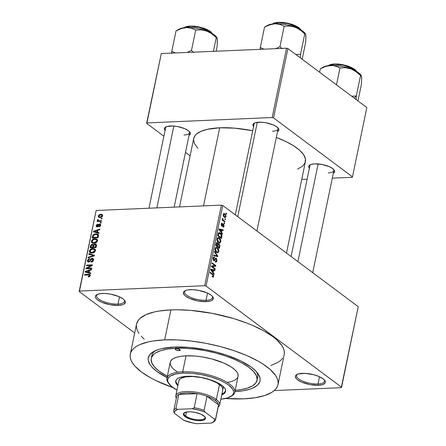 <?xml version="1.0" encoding="UTF-8"?>
<svg xmlns="http://www.w3.org/2000/svg" width="446" height="446" viewBox="0 0 446 446"><rect width="100%" height="100%" fill="white"/><g stroke="black" fill="none" stroke-linecap="round" stroke-linejoin="round"><path stroke-width="0.67" d="M118.017 304.072A14.266 4.895 -168.3 0 0 124.233 299.924A14.266 4.895 11.7 0 1 124.518 301.385A14.266 4.895 11.7 0 1 118.017 304.072L119.511 296.863L118.017 304.072A14.266 4.895 11.7 0 1 103.355 301.468A14.266 4.895 11.7 0 1 96.581 295.603A14.266 4.895 11.7 0 1 97.423 294.371A14.266 4.895 -168.3 0 0 101.721 300.76A14.266 4.895 -168.3 0 0 118.017 304.072L118.357 305.41L118.017 304.072M102.357 293.457A15.281 5.246 11.7 0 1 124.674 300.437A15.281 5.246 11.7 0 1 118.357 305.41L122.605 304.746L124.06 304.1L125.354 302.299L124.362 300.063L123.046 298.887L119.021 296.64L110.753 294.159L104.983 293.462L100.032 293.674L96.654 294.767L95.723 295.592L95.36 296.562L95.567 297.649L96.347 298.798L97.663 299.974L101.694 302.221L109.956 304.702L118.357 305.41A15.281 5.246 11.7 0 1 100.389 301.613A15.281 5.246 11.7 0 1 96.815 294.667A15.281 5.246 11.7 0 1 102.357 293.457M206.013 300.303A14.266 4.895 -168.3 0 0 212.229 296.155A14.266 4.895 11.7 0 1 212.513 297.616A14.266 4.895 11.7 0 1 206.013 300.303L207.507 293.094L206.013 300.303A14.266 4.895 11.7 0 1 191.351 297.699A14.266 4.895 11.7 0 1 184.577 291.835A14.266 4.895 11.7 0 1 185.419 290.602A14.266 4.895 -168.3 0 0 189.717 296.991A14.266 4.895 -168.3 0 0 206.013 300.303L206.353 301.641L206.013 300.303M190.347 289.688A15.281 5.246 11.7 0 1 212.67 296.668A15.281 5.246 11.7 0 1 206.353 301.641L210.596 300.978L212.051 300.331L213.35 298.53L212.357 296.295L211.042 295.118L207.016 292.871L198.749 290.391L192.979 289.694L188.028 289.906L186.099 290.352L183.719 291.823L183.351 292.793L184.343 295.029L185.659 296.205L189.684 298.452L197.952 300.933L206.353 301.641A15.281 5.246 11.7 0 1 188.379 297.844A15.281 5.246 11.7 0 1 184.811 290.898A15.281 5.246 11.7 0 1 190.347 289.688M318.015 383.967A14.266 4.895 -168.3 0 0 324.236 379.814A14.266 4.895 11.7 0 1 324.515 381.28A14.266 4.895 11.7 0 1 318.015 383.967L319.509 376.753L318.015 383.967A14.266 4.895 11.7 0 1 303.352 381.358A14.266 4.895 11.7 0 1 296.584 375.493A14.266 4.895 11.7 0 1 297.426 374.266A14.266 4.895 -168.3 0 0 301.725 380.655A14.266 4.895 -168.3 0 0 318.015 383.967L318.355 385.299L318.015 383.967M302.355 373.347A15.281 5.246 11.7 0 1 324.677 380.332A15.281 5.246 11.7 0 1 318.355 385.299L322.603 384.636L324.989 383.164L325.351 382.194L325.145 381.107L323.049 378.782L319.018 376.535L313.672 374.712L304.986 373.358L298.106 374.01L295.726 375.482L295.358 376.457L296.35 378.693L297.666 379.869L301.691 382.116L309.959 384.597L318.355 385.299A15.281 5.246 11.7 0 1 300.387 381.508A15.281 5.246 11.7 0 1 296.819 374.562A15.281 5.246 11.7 0 1 302.355 373.347M328.295 172.886A12.226 4.198 -168.3 0 0 333.658 169.396A12.226 4.198 11.7 0 1 333.864 170.584A12.226 4.198 11.7 0 1 328.295 172.886M309.373 168.276A13.246 4.549 11.7 0 1 309.964 164.914A13.246 4.549 11.7 0 1 314.764 163.86A13.246 4.549 11.7 0 1 334.11 169.915A13.246 4.549 11.7 0 1 333.318 173.232L334.377 172.373L334.695 171.526L334.517 170.589L332.699 168.571L329.209 166.626L322.045 164.474L314.764 163.86L311.085 164.44L309.017 165.711L308.699 166.559L309.557 168.493M184.003 135.004A12.226 4.198 -168.3 0 0 189.366 131.514A12.226 4.198 11.7 0 1 189.572 132.702A12.226 4.198 11.7 0 1 184.003 135.004M165.081 130.394A13.246 4.549 11.7 0 1 165.672 127.032A13.246 4.549 11.7 0 1 170.472 125.984A13.246 4.549 11.7 0 1 189.818 132.033A13.246 4.549 11.7 0 1 189.026 135.355L190.085 134.491L190.403 133.649L190.225 132.707L188.407 130.689L184.917 128.743L177.753 126.592L172.753 125.989L166.793 126.558L165.533 127.116L164.407 128.677L165.265 130.611M272.506 131.213A12.226 4.198 -168.3 0 0 277.869 127.729A12.226 4.198 11.7 0 1 278.075 128.911A12.226 4.198 11.7 0 1 272.506 131.213M253.584 126.603A13.246 4.549 11.7 0 1 254.175 123.241A13.246 4.549 11.7 0 1 258.975 122.193A13.246 4.549 11.7 0 1 278.321 128.242A13.246 4.549 11.7 0 1 277.529 131.564L278.588 130.7L278.906 129.858L278.722 128.916L276.91 126.898L273.42 124.952L266.256 122.801L261.256 122.198L255.296 122.767L254.03 123.325L252.91 124.886L253.768 126.82M257.152 378.871A53.999 18.542 -168.3 0 0 256.316 371.585A53.999 18.542 11.7 0 1 257.604 377.5L257.024 380.293M167.072 377.578A57.055 19.591 11.7 0 1 153.597 351.582A57.055 19.591 11.7 0 1 174.28 347.055A57.055 19.591 11.7 0 1 257.598 373.118A57.055 19.591 11.7 0 1 234.908 391.627L242.685 390.847L249.871 389.196L252.821 388.081L257.292 385.322L259.723 381.949L260.135 380.07L260.012 378.091L258.156 373.899L256.444 371.724L251.527 367.331L240.818 360.942L226.947 355.278L216.527 352.15L205.634 349.686L189.316 347.423L174.28 347.055L161.809 348.605L158.419 349.53L152.989 351.939L149.522 355.022L148.156 358.656L148.278 360.636L150.135 364.828L151.846 367.002L156.763 371.39L167.473 377.779M284.342 353.527L284.18 350.913L283.305 348.181L281.727 345.371L276.537 339.601L272.969 336.697L264.065 330.999L253.099 325.619L246.967 323.116L233.715 318.6L212.324 313.376L190.76 310.388L177.213 309.775L170.885 309.898A75.396 25.885 -168.3 0 0 136.526 324.091L130.321 354.074A75.396 25.885 11.7 0 1 164.68 339.88L170.885 309.898L159.428 310.985L154.411 311.944L146.032 314.642L140.128 318.288L138.176 320.429L136.521 324.119M243.616 398.841A75.396 25.885 11.7 0 1 225.481 398.49L243.616 398.841L255.073 397.754L264.573 395.574L271.748 392.385L274.379 390.451L276.33 388.31L277.585 385.991L278.131 383.51L277.969 380.895L277.094 378.169L275.517 375.354L270.326 369.583L262.588 363.802L257.855 360.981L246.889 355.601L234.278 350.757L220.508 346.62L206.113 343.359L191.641 341.101L177.653 339.924L164.68 339.88A75.396 25.885 11.7 0 1 242.178 353.656A75.396 25.885 11.7 0 1 277.975 384.653A75.396 25.885 11.7 0 1 243.616 398.841M277.975 384.653L284.186 354.665A75.396 25.885 -168.3 0 0 248.389 323.668A75.396 25.885 -168.3 0 0 170.885 309.898L164.68 339.88L153.223 340.973L148.2 341.931L139.821 344.624L136.543 346.341L133.917 348.276L131.966 350.411L130.706 352.736L130.16 355.211L130.321 357.831L131.196 360.558L132.774 363.373L135.038 366.244L141.533 372.042L150.436 377.745L155.687 380.488L172.998 387.624A75.396 25.885 11.7 0 1 130.321 354.074M193.681 138.555L194.93 135.762L196.407 134.146L200.878 131.38L207.217 129.34L219.683 127.79A57.055 19.591 -168.3 0 1 252.72 130.756L234.724 128.164L219.683 127.79L203.51 205.885L219.683 127.79A57.055 19.591 -168.3 0 0 193.687 138.533L179.521 206.911M134.686 332.978L79.159 291.5L96.163 210.484L79.472 291.065L204.697 285.702L221.383 205.121L96.163 210.484L221.383 205.121L222.766 205.483L358.238 306.675L341.552 387.256L206.074 286.064L222.766 205.483L358.238 306.675L341.24 387.691L274.251 390.557L341.24 387.691L341.552 387.256L206.074 286.064L222.766 205.483L221.383 205.121L204.697 285.702L206.074 286.064L204.697 285.702L79.472 291.065L79.159 291.5L96.163 210.484L79.159 291.5L134.686 332.978M226.05 216.645L225.615 214.559L224.483 213.634L223.747 213.673L223.184 214.978L223.714 216.678L225.163 217.62L226.05 216.645L225.548 216.661L226.05 216.645L224.962 213.907L224.093 213.562L223.24 214.543L224.299 217.252L225.202 217.62L226.05 216.645M224.99 221.506L223.05 219.928L222.638 218.272L222.353 218.886L222.705 219.8L222.275 219.477L222.153 220.073L224.868 222.102L224.99 221.506L224.115 221.539L224.99 221.506L223.05 219.928L222.638 218.272L222.37 218.73L222.705 219.8L222.275 219.477L222.153 220.073L224.868 222.102L224.99 221.506M223.491 224.121L222.732 224.154L223.491 224.121L222.08 225.403L221.311 225.447L221.813 225.431L221.645 224.41L221.205 224.433L222.236 223.976L222.314 223.34L221.601 223.374L222.314 223.34L221.249 224.143L221.746 226.066L222.883 225.213L222.18 225.241L222.883 225.213L223.156 224.739L222.409 224.767L223.435 224.767L223.691 225.888L222.972 226.39L222.894 227.02L224.07 226.217L223.808 224.455L222.933 223.981L221.879 225.464L221.645 224.41L222.314 223.34L221.668 223.312L221.316 223.881L221.261 225.28L221.913 226.161L222.409 226.05L223.156 224.739L223.597 224.951L223.669 225.977L222.972 226.39L222.983 227.059L223.725 226.981L224.07 226.217L223.569 226.239L224.07 226.217L223.491 224.121L223.056 223.953M221.824 236.793L221.824 235.142L221.026 233.698L219.571 232.678L218.546 232.89L217.726 235.75L221.461 238.543L221.824 236.793L221.316 236.815L221.824 236.793C221.969 234.986 221.495 233.765 220.402 233.13L219.153 232.622L218.339 233.191L217.726 235.75L221.461 238.543L221.824 236.793M217.358 242.758L216.444 242.797L217.358 242.758L216.081 243.694L215.697 245.545L219.432 248.338L219.911 245.495L219.092 243.856L218.529 243.633L218.01 243.984L217.47 242.847L216.578 242.68L215.697 245.545L219.432 248.338L219.817 246.487L219.304 246.51L219.817 246.487L219.092 243.856L218.523 243.633L218.01 243.984L216.884 242.585M217.832 256.06L214.487 251.399L214.359 252.023L217.33 256.06L213.74 255L213.612 255.619L217.715 256.64L217.832 256.06L215.736 256.149L217.832 256.06L214.487 251.399L214.359 252.023L217.33 256.06L213.74 255L213.612 255.619L217.715 256.64L217.832 256.06M215.201 268.782L212.212 266.546L215.719 266.268L215.853 265.626L212.118 262.839L211.995 263.435L214.989 265.671L211.471 265.95L211.343 266.585L215.072 269.378L215.201 268.782L214.325 268.815L215.201 268.782L212.212 266.546L215.719 266.268L215.853 265.626L212.118 262.839L211.995 263.435L214.989 265.671L211.471 265.95L211.343 266.585L215.072 269.378L215.201 268.782M213.249 276.029L212.324 276.174L212.251 276.804L213.378 277.033L213.628 275.238L210.178 272.211L210.055 272.807L213.194 275.355L213.138 276.303L212.324 276.174L212.251 276.804L213.221 277.122L213.679 276.386L212.714 274.1L210.178 272.211L210.055 272.807L213.099 275.182L213.249 276.029L212.29 276.459M214.164 273.777L213.155 272.428L213.584 270.365L214.805 270.683L214.933 270.059L210.807 269.172L210.674 269.802L214.035 274.401L214.164 273.777L213.595 273.799L214.164 273.777L213.155 272.428L213.584 270.365L214.805 270.683L214.933 270.059L210.807 269.172L210.674 269.802L214.035 274.401L214.164 273.777M216.193 258.212L215.267 258.251L216.193 258.212L215.117 258.451L214.264 260.096L213.244 260.024L213.846 260.001L213.478 258.435L212.987 258.451L214.448 257.794L214.526 257.164L213.433 257.208L214.526 257.164L213.924 256.952L213.037 258.123L213.712 260.587L216.076 258.814L216.466 260.497L215.295 261.278L215.223 261.913L215.909 262.159L216.89 260.877L216.583 258.647L215.914 258.056L215.351 258.167L214.052 260.113L213.5 259.483L213.456 258.541L213.863 257.71L214.448 257.794L214.526 257.164L213.64 257.035L213.132 257.766L213.071 259.589L213.902 260.704L214.66 260.514L215.608 258.78L216.321 259.087L216.433 260.642L215.992 261.356L215.295 261.278L215.463 262.058L216.438 261.897L216.89 260.877L216.343 260.904L216.89 260.877L216.193 258.212L215.686 258.028M217.888 252.798L218.875 251.26L218.267 248.723L216.338 247.335L215.407 247.731L214.972 248.807L215.301 251.014L216.321 252.302L217.536 252.849L218.83 251.522L218.612 249.392L217.392 247.798L216.193 247.335L215 248.662C214.905 250.513 215.401 251.767 216.488 252.43L217.609 252.849M219.917 243.003L220.904 241.464L220.291 238.928L218.367 237.54L217.436 237.935L217.001 239.011L217.33 241.219L218.35 242.507L219.566 243.053L220.859 241.726L220.642 239.597L219.421 238.002L218.222 237.534L217.029 238.861C216.934 240.717 217.431 241.972 218.512 242.635L219.638 243.048M222.493 233.57L221.484 232.221L221.907 230.158L223.128 230.476L223.262 229.852L219.131 228.965L219.003 229.595L222.359 234.195L222.493 233.57L221.924 233.593L222.493 233.57L221.484 232.221L221.907 230.158L223.128 230.476L223.262 229.852L219.131 228.965L219.003 229.595L222.359 234.195L222.493 233.57M224.633 223.206L224.104 222.81L223.981 223.407L224.511 223.803L224.633 223.206L224.015 223.234L224.633 223.206L224.104 222.81L223.981 223.407L224.511 223.803L224.633 223.206M225.481 219.12L224.951 218.718L224.829 219.315L225.358 219.716L225.481 219.12L224.862 219.148L225.481 219.12L224.951 218.718L224.829 219.315L225.358 219.716L225.481 219.12M226.646 213.495L226.116 213.099L225.988 213.695L226.523 214.091L226.646 213.495L226.027 213.523L226.646 213.495L226.116 213.099L225.988 213.695L226.523 214.091L226.646 213.495M101.236 218.373L102.084 218.334L101.961 218.93L101.114 218.969L101.236 218.373L101.114 218.969L101.961 218.93L102.084 218.334L101.236 218.373L101.961 218.914L101.236 218.373M99.358 220.815L101.588 220.72L101.465 221.316L97.156 221.5L97.284 220.904L97.969 220.876L97.345 220.341L97.702 219.622L98.282 219.761L98.304 220.659L99.358 220.815L98.499 220.742L98.282 219.761L97.702 219.622L97.351 220.196L97.969 220.876L97.284 220.904L97.156 221.5L101.465 221.316L101.588 220.72L99.358 220.815L100.105 221.372L99.358 220.815M100.389 222.459L101.236 222.426L101.114 223.017L100.266 223.056L100.389 222.459L100.266 223.056L101.114 223.017L101.236 222.426L100.389 222.459L101.114 223L100.389 222.459M97.217 226.312L97.785 226.735L96.849 225.565L97.702 224.767L97.746 224.176L96.23 225.609L96.849 226.072L96.23 225.609L96.514 226.73L97.183 226.903L99.586 224.606L100.59 225.754L100.088 225.381L99.057 226.317L99.614 226.73L99.057 226.317L99.012 226.908L100.696 225.397L100.378 224.21L99.603 224.015L100.735 224.856L99.603 224.015L100.523 224.344L100.484 225.977L99.012 226.908L99.057 226.317L99.96 225.737L100.038 224.812L99.213 224.734L98.176 226.423L97.061 226.903L96.197 226.139L96.771 224.606L97.746 224.176L97.702 224.767L96.849 225.565L97.323 226.295L98.616 224.399L99.603 224.015L97.613 226.105L96.972 226.245L97.691 226.78M97.429 232.349L99.09 232.784L98.962 233.414L93.415 231.853L93.543 231.223L99.859 229.066L99.731 229.69L97.852 230.287L97.429 232.349L97.852 230.287L99.731 229.69L99.859 229.066L93.543 231.223L93.415 231.853L98.962 233.414L99.09 232.784L97.429 232.349L98.789 233.364L97.429 232.349M97.484 240.907L96.643 242.323L95.132 243.154L93.03 243.282L91.926 242.814L91.397 241.955L91.486 240.879L92.266 239.725L93.437 239.023L96.498 238.972L97.356 239.725L97.484 240.907L96.933 239.234L94.931 238.733C93.309 238.705 92.138 239.513 91.408 241.163L92.01 242.88L94.05 243.332L96.202 242.657L97.484 240.907M95.455 250.702L94.613 252.118L93.103 252.949L91.001 253.077L89.897 252.609L89.373 251.75L89.456 250.674L90.237 249.52L91.408 248.818L94.468 248.768L95.327 249.52L95.455 250.702L94.903 249.03L92.902 248.528C91.279 248.5 90.109 249.308 89.378 250.959L89.981 252.676L92.021 253.127L94.173 252.453L95.455 250.702M89.306 274.942L90.17 275.974L89.624 275.561L88.241 276.336L88.916 276.838L88.241 276.336L88.196 276.933L89.696 276.514L90.309 275.561L90.02 274.546L88.609 274.296L90.309 275.567L89.696 276.514L88.38 276.921L88.241 276.336L89.546 275.779L89.39 274.976L84.467 275.065L84.589 274.468L89.256 274.307L90.109 274.619L90.309 275.561L88.609 274.296L84.589 274.468L84.467 275.065L89.306 274.942L90.293 275.639M89.1 272.551L90.767 272.991L90.633 273.615L85.086 272.06L85.219 271.43L91.536 269.272L91.402 269.897L89.529 270.488L89.1 272.551L89.529 270.488L91.402 269.897L91.536 269.272L85.219 271.43L85.086 272.06L90.633 273.615L90.767 272.991L89.1 272.551L90.46 273.571L89.1 272.551M87.059 268.197L91.798 267.996L91.675 268.592L85.755 268.843L85.883 268.208L91.151 265.493L86.407 265.693L86.53 265.097L92.45 264.846L92.316 265.487L87.059 268.197L92.316 265.487L92.45 264.846L86.53 265.097L86.407 265.693L91.151 265.493L85.883 268.208L85.755 268.843L91.675 268.592L91.798 267.996L87.059 268.197L87.806 268.76L87.059 268.197M88.838 261.451L88.118 260.375L89.518 259.143L89.562 258.552L87.422 260.425L88.096 260.927L87.422 260.425L87.801 261.819L88.693 262.053L92.077 258.864L93.409 260.458L92.84 260.029L91.157 261.523L91.787 261.997L91.157 261.523L91.112 262.114C92.322 262.036 93.125 261.35 93.521 260.057L93.119 258.529L92.188 258.273L93.56 259.299L92.188 258.273L93.097 258.513L93.565 259.327L93.404 260.47L92.623 261.551L91.112 262.114L91.157 261.523L92.216 261.094L92.801 260.18L92.757 259.176L91.954 258.875L91.179 259.388L89.869 261.573L88.096 261.975L87.472 261.401L87.466 260.235L88.871 258.697L89.562 258.552L89.518 259.143L88.514 259.583L88.079 260.804L88.33 261.323L88.999 261.44L89.668 261.033L90.912 258.831L92.188 258.273L90.588 259.238L89.479 261.239L88.336 261.323L89.189 261.964M88.899 253.657L94.435 255.274L94.312 255.859L88.024 257.877L88.152 257.258L93.671 255.63L88.771 254.281L88.899 253.657L88.771 254.281L93.671 255.63L88.152 257.258L88.024 257.877L94.312 255.859L94.435 255.274L88.899 253.657L90.315 254.716L88.899 253.657M93.431 244.843L92.322 244.252L93.788 245.345L92.322 244.252L90.493 245.952L91.09 246.398L90.493 245.952L90.109 247.803L96.035 247.552L96.414 245.707L96.102 244.23L95.054 243.962L96.487 245.032L95.054 243.962L95.996 244.163L96.459 244.787L96.035 247.552L90.109 247.803L90.923 244.954L92.322 244.252L93.431 244.843L95.054 243.962L93.431 244.843L93.136 244.464M95.896 233.882L97.434 234.061L98.321 234.696L98.059 237.757L92.138 238.008L93.069 234.986L94.234 234.211L95.896 233.882L92.79 235.393L92.138 238.008L98.059 237.757L98.421 236.006L97.997 234.356L95.896 233.882L96.788 234.546L95.896 233.882M100.751 214.253L102.441 214.727L102.435 216.427L100.868 217.475L98.711 217.314L98.243 215.909L99.542 214.504L100.751 214.253L98.22 216.009L98.638 217.263L100.105 217.576L102.68 215.819L102.268 214.571L100.751 214.253L102.697 215.713L100.751 214.253M151.272 358.411A53.999 18.542 11.7 0 1 175.88 348.248L176.137 346.988L175.88 348.248L167.674 349.028L160.867 350.589L155.726 352.875L153.848 354.258L151.551 357.452L151.155 359.231L151.896 363.055L154.65 367.125L159.306 371.284L167.339 376.262A53.999 18.542 11.7 0 1 151.272 358.411L151.852 355.601A53.999 18.542 11.7 0 1 155.386 350.679A53.999 18.542 -168.3 0 0 151.718 357.04M366.841 107.525L352.479 176.867L273.543 117.9L287.899 48.564L366.841 107.525L287.899 48.564L286.522 48.201L161.296 53.565L146.94 122.906L272.16 117.543L286.522 48.201L287.899 48.564L273.543 117.9L352.479 176.867L352.167 177.302L332.298 178.149L352.167 177.302L352.479 176.867L366.841 107.525M190.107 155.816L185.497 152.376L190.107 155.816M163.872 136.22L146.628 123.341L161.296 53.565L286.522 48.201L272.16 117.543L273.543 117.9L272.16 117.543L146.94 122.906L146.628 123.341L161.296 53.565L146.628 123.341L163.872 136.22M301.741 179.459L307.104 179.231L301.741 179.459M193.564 139.397L194.35 143.439L197.879 148.412M297.649 169.073L302.7 166.063L305.125 162.684L305.421 158.826L303.564 154.634L299.634 150.269L293.78 145.898L286.226 141.683L276.308 137.435A57.055 19.591 -168.3 0 1 305.421 161.669L286.494 253.083M254.131 123.955A12.226 4.198 11.7 0 1 254.794 122.945M291.099 256.522L309.92 165.628A12.226 4.198 11.7 0 1 310.583 164.619M148.964 208.221L165.628 127.746A12.226 4.198 11.7 0 1 166.291 126.736M136.37 325.229L136.532 327.843L137.407 330.575L138.985 333.385M141.248 336.256L144.175 339.155M270.783 365.586L277.958 362.403L280.584 360.468L282.535 358.328M85.337 275.026L84.589 274.468L85.337 275.026M86.641 272.495L85.219 271.43L86.641 272.495M88.453 272.383L86.842 271.898L88.241 272.946L86.842 271.898L85.777 271.675L87.02 272.601L85.777 271.675L88.793 270.722L89.39 271.168L88.793 270.722L88.453 272.383L89.785 273.381L88.453 272.383L88.793 270.722L85.777 271.675L88.453 272.383M86.68 268.804L85.883 268.208L86.68 268.804M91.625 265.844L91.151 265.493L91.625 265.844M87.277 265.654L86.53 265.097L87.277 265.654M92.077 258.864L92.595 258.998M89.891 261.551L89.479 261.239L89.891 261.551M90.532 260.631L90.07 260.286L90.532 260.631M91.056 259.583L90.588 259.238L91.056 259.583M88.693 257.665L88.152 257.258L88.693 257.665M93.13 256.238L92.69 255.909L93.13 256.238M94.078 255.932L93.671 255.63L94.078 255.932M90.053 251.46L89.378 250.959L90.053 251.46M93.833 249.23L92.902 248.528L93.833 249.23M95.199 250.122L95.5 250.122M95.583 250.128L95.031 250.122M92.155 252.531L90.505 252.202L90.075 250.925L91.369 249.437L92.757 249.13L94.318 249.465L95.321 251.148L94.764 250.736L92.155 252.531L92.813 253.021L92.155 252.531L93.699 252.113L94.708 250.947L94.764 250.111L94.218 249.392L92.066 249.214L90.387 250.228L90.231 251.918L92.155 252.531M92.294 244.843L91.397 245.328L90.928 247.179L92.696 247.106L90.928 247.179L91.675 247.736L90.928 247.179L91.14 246.142L92.294 244.843L93.643 245.841L93.002 245.361L92.924 245.986L93.521 246.426L92.924 245.986L92.696 247.106L93.443 247.664L92.696 247.106L93.002 245.361L92.294 244.843L93.002 245.361M95.466 246.984L93.387 247.073L94.134 247.636L93.387 247.073L93.632 245.897L94.931 244.559L96.436 245.595L95.779 245.105L95.723 245.724L96.319 246.164L95.723 245.724L95.466 246.984L96.057 247.43L95.466 246.984L95.678 244.843L94.474 244.653L93.766 245.4L93.387 247.073L95.466 246.984M96.47 245.389L95.55 244.709L95.779 245.105M93.532 243.533L93.498 243.126M92.082 241.66L91.408 241.163L92.082 241.66M95.862 239.43L94.931 238.733L95.862 239.43M97.228 240.322L97.529 240.327M97.613 240.333L97.061 240.327M94.184 242.735L92.528 242.401L92.105 241.13L93.398 239.641L94.786 239.329L96.347 239.669L97.351 241.353L96.793 240.94L94.184 242.735L94.842 243.226L94.184 242.735L95.723 242.317L96.737 241.147L96.793 240.31L96.247 239.597L94.095 239.418L92.417 240.427L92.261 242.122L94.184 242.735M93.08 236.781L92.484 236.335L93.08 236.781M93.32 235.789L92.79 235.393L93.32 235.789M97.161 234.652L95.466 234.496L93.961 234.981L93.359 235.678L92.952 237.383L97.49 237.188L97.713 236.118L98.31 236.558L97.713 236.118L97.73 235.187L97.161 234.652L97.713 236.118L97.49 237.188L98.087 237.634L97.49 237.188L92.952 237.383L93.705 237.941L92.952 237.383L93.465 235.471L95.762 234.479L97.161 234.652L98.482 235.583M94.97 232.288L93.543 231.223L94.97 232.288M96.776 232.176L95.171 231.691L96.57 232.74L95.171 231.691L94.106 231.468L95.349 232.394L94.106 231.468L97.122 230.515L97.713 230.961L97.122 230.515L96.776 232.176L98.114 233.174L96.776 232.176L97.122 230.515L94.106 231.468L96.776 232.176M99.586 224.606L100.718 225.286M98.12 226.484L97.613 226.105L98.12 226.484M98.566 225.832L97.997 225.414L98.566 225.832M98.031 221.461L97.284 220.904L98.031 221.461M98.717 221.433L97.969 220.876L98.717 221.433M97.351 220.196L98.99 221.422L97.351 220.196L97.969 220.876M98.181 219.978L97.702 219.622L98.181 219.978M98.499 220.742L99.386 221.406L98.114 220.196M98.906 216.522L98.22 216.009L98.906 216.522M100.227 216.979L99.118 216.75L98.834 215.998L100.668 214.849L101.777 215.078L102.558 216.193L102.067 215.831L100.227 216.979L100.885 217.47L100.227 216.979L101.554 216.583L102.045 215.424L101.42 214.911L99.865 214.978L99.112 215.451L98.817 216.277L99.252 216.834L100.227 216.979M211.839 274.139L212.714 274.1L211.839 274.139M212.993 276.414L213.679 276.386L212.993 276.414M212.731 270.153L214.933 270.059L212.731 270.153M213.076 270.387L213.584 270.365L213.076 270.387M212.614 272.45L213.155 272.428L212.614 272.45M212.759 271.904L211.789 270.532L211.231 270.56L211.789 270.532L211.136 269.73L210.685 269.752L213.104 270.243L212.759 271.904L212.229 271.926L212.759 271.904L211.136 269.73L213.104 270.243L212.759 271.904M214.978 265.665L215.853 265.626L214.978 265.665M212.447 265.872L212.335 266.413L215.719 266.268L211.359 266.491L212.335 266.413L212.447 265.872M211.343 266.585L212.212 266.546L211.343 266.585M215.279 261.451L215.764 261.428L215.295 261.278M214.966 258.747L216.076 258.814M213.712 260.587L214.175 260.765M214.035 257.66L214.448 257.794M214.264 260.096L213.846 260.001M214.872 255.932L216.689 255.853L214.872 255.932M215.663 256.132L217.33 256.06L215.663 256.132M215.295 247.887L217.392 247.798L215.295 247.887M218.139 249.409L218.612 249.392L218.139 249.409M218.289 251.55L218.83 251.522L218.289 251.55M216.617 251.839L215.435 248.98L214.944 249.002L216.36 248.009L217.258 248.383L218.389 251.204L217.497 252.191L215.87 251.873L216.617 251.839L215.686 250.786L215.385 249.693L215.58 248.545L216.215 248.015L215.201 248.054L217.04 248.238L218.306 249.832L218.083 251.89L217.615 252.18L216.617 251.839M217.67 244.001L218.01 243.984L217.67 244.001M218.066 243.901L219.092 243.856L218.066 243.901M217.375 246.108L215.752 245.3L216.26 245.278L216.472 244.241L215.964 244.263L217.297 243.399L217.698 244.341L217.375 246.108L216.5 246.147L217.375 246.108L216.26 245.278L217.024 243.276L217.676 244.029L217.375 246.108M216.182 243.31L217.297 243.399M219.12 247.413L217.81 246.437L216.94 246.476L217.81 246.437L218.055 245.261L217.548 245.283L218.975 244.453L219.46 245.495L219.12 247.413L218.25 247.452L219.12 247.413L217.81 246.437L218.178 244.782L218.679 244.319L219.449 245.322L219.12 247.413M217.698 244.358L218.975 244.453M217.325 238.092L219.421 238.002L217.325 238.092M220.168 239.614L220.642 239.597L220.168 239.614M220.318 241.749L220.859 241.726L220.318 241.749M218.646 242.044L217.464 239.184L216.973 239.207L218.389 238.209L219.287 238.588L220.419 241.409L219.527 242.395L217.899 242.072L218.646 242.044L217.715 240.991L217.414 239.898L217.609 238.749L218.245 238.214L217.23 238.259L219.07 238.443L220.335 240.037L220.112 242.089L219.644 242.384L218.646 242.044M218.323 233.213L220.402 233.13L218.323 233.213M221.149 237.618L218.289 235.482L217.776 235.505L218.289 235.482L218.507 234.423L217.999 234.445L218.507 234.423L218.757 233.632L218.172 233.654L219.304 233.303L221.138 234.641L221.149 237.618L220.274 237.657L221.149 237.618L218.289 235.482L219.109 233.342L220.937 234.362L221.45 235.527L221.149 237.618M221.06 229.946L223.262 229.852L221.06 229.946M221.4 230.181L221.907 230.158L221.4 230.181M220.937 232.243L221.484 232.221L220.937 232.243M221.088 231.697L220.118 230.326L219.555 230.353L220.118 230.326L219.465 229.523L219.014 229.545L221.428 230.036L221.088 231.697L220.553 231.719L221.088 231.697L219.465 229.523L221.428 230.036L221.088 231.697M222.894 227.02L223.368 227.142M222.961 226.479L223.251 226.468L222.972 226.39M223.156 224.739L223.435 224.767M221.746 226.066L222.097 226.194M222.314 223.34L221.896 223.223M221.3 223.942L222.236 223.976M222.08 225.403L221.801 225.414M222.203 219.822L222.705 219.8L222.203 219.822M222.37 218.757L222.989 218.73L222.37 218.757M222.387 219.142L222.849 219.125L222.387 219.142M222.175 219.962L223.05 219.928L222.175 219.962M222.71 220.491L223.58 220.452L222.71 220.491M223.452 213.974L224.962 213.907L223.452 213.974M224.422 216.656L223.624 214.849L223.195 214.866L224.176 214.236L224.862 214.526L225.665 216.338L225.119 216.946L223.719 216.684L224.422 216.656L223.63 215.457L224.004 214.275L225.185 214.81L225.687 215.875L225.286 216.907L224.422 216.656M179.08 350.64A2.548 0.875 11.7 0 1 176.46 350.171A2.548 0.875 11.7 0 1 175.25 349.123A2.548 0.875 11.7 0 1 176.41 348.644L179.186 349.179L180.078 349.748L180.184 350.283L178.64 350.634L176.298 350.104L175.245 349.162L176.41 348.644A2.548 0.875 11.7 0 1 179.03 349.112A2.548 0.875 11.7 0 1 180.24 350.16A2.548 0.875 11.7 0 1 179.08 350.64L179.364 349.257L179.08 350.64M175.847 380.605A25.472 8.747 -168.3 0 0 178.054 384.814L177.502 384.235M177.865 385.751A25.472 8.747 11.7 0 1 175.713 381.062A25.472 8.747 11.7 0 1 187.32 376.268L196.43 376.68L201.319 377.444L210.835 379.942L218.796 383.398L221.807 385.322L224.004 387.284L225.297 389.202L225.648 391.008L225.04 392.631L221.762 394.844A25.472 8.747 11.7 0 0 225.592 391.393A25.472 8.747 11.7 0 0 213.5 380.923A25.472 8.747 11.7 0 0 187.32 376.268L180.24 377.372L177.815 378.453L176.27 379.825L175.657 381.447L176.008 383.253L177.865 385.751M230.443 396.706L231.541 396.087A34.643 11.891 -168.3 0 0 223.446 380.343A34.643 11.891 -168.3 0 0 182.715 371.747L183.055 373.085A33.623 11.546 11.7 0 1 222.587 381.425A33.623 11.546 11.7 0 1 230.443 396.706A33.623 11.546 11.7 0 1 220.859 399.198L227.599 397.916L231.97 395.63L232.845 394.677L233.648 392.536L233.576 391.371L232.483 388.901L228.575 385.032L224.606 382.49L219.716 380.092L211.07 376.965L201.531 374.634L191.914 373.302L183.055 373.085L175.707 373.993L170.506 375.961L169.335 376.825L167.902 378.81L167.729 381.085L168.12 382.3L171.141 386.13L176.962 390.111A33.623 11.546 11.7 0 1 169.151 384.017A33.623 11.546 11.7 0 1 183.055 373.085L182.715 371.747A34.643 11.891 11.7 0 1 218.323 378.074A34.643 11.891 11.7 0 1 234.769 392.318A34.643 11.891 11.7 0 1 230.967 396.394M234.769 392.318L238.069 376.385A34.643 11.891 -168.3 0 0 221.623 362.146A34.643 11.891 -168.3 0 0 186.01 355.819L182.715 371.747L186.01 355.819L195.142 356.042L201.715 356.833L211.666 358.913L223.786 363.038L231 366.807L234.551 369.466L236.938 372.115L237.662 373.408L238.142 375.861M175.88 348.248A53.999 18.542 11.7 0 1 231.385 358.11A53.999 18.542 11.7 0 1 257.024 380.315A53.999 18.542 11.7 0 1 235.181 390.317L240.623 389.698L247.424 388.137L252.564 385.851L255.842 382.936L257.136 379.496L256.394 375.666L253.64 371.596L248.991 367.443L242.613 363.362L234.758 359.509L225.726 356.036L215.864 353.076L205.556 350.74L195.192 349.118L185.168 348.281L175.88 348.248M178.902 380.745A22.417 7.694 11.7 0 1 189.115 376.524A22.417 7.694 11.7 0 1 212.157 380.622A22.417 7.694 11.7 0 1 222.794 389.837L222.799 389.815M177.296 371.914L173.739 369.26L171.353 366.612L170.227 364.064L170.405 361.723L170.98 360.658L173.087 358.785L176.382 357.318L180.747 356.321L186.01 355.819A34.643 11.891 -168.3 0 0 170.227 362.336L166.927 378.269A34.643 11.891 11.7 0 1 182.715 371.747A34.643 11.891 -168.3 0 0 168.393 383.014L169.151 384.017M237.891 377.004L237.311 378.069L235.209 379.942L231.909 381.402L227.544 382.406M168.8 383.521A34.643 11.891 11.7 0 1 166.927 378.269M221.952 393.907L223.686 393.071L225.654 390.919A25.472 8.747 -168.3 0 1 221.952 393.907M178.852 381.085L179.387 379.657L180.747 378.448L185.709 376.853L192.973 376.541L201.43 377.561L209.804 379.758L216.817 382.802L221.394 386.219L222.537 387.908L222.788 389.865M156.886 207.881L173.828 126.056L156.886 207.881M318.121 163.938L297.895 261.601L318.121 163.938M257.275 122.338L237.74 216.667L257.275 122.338M185.675 416.029A10.698 3.674 -168.3 0 0 198.621 419.842A10.698 3.674 -168.3 0 0 204.781 416.648A10.698 3.674 11.7 0 1 205.037 417.818A10.698 3.674 11.7 0 1 197.115 419.742A10.698 3.674 11.7 0 1 185.675 416.029L186.512 412.004L185.675 416.029A10.698 3.674 11.7 0 1 184.087 413.481A10.698 3.674 11.7 0 1 184.783 412.511A10.698 3.674 -168.3 0 0 185.675 416.029L185.051 416.614L185.675 416.029M203.833 415.811A11.312 3.886 11.7 0 1 205.037 416.96A11.312 3.886 11.7 0 1 199.1 420.65A11.312 3.886 11.7 0 1 185.051 416.614L183.501 414.892L183.618 413.37L186.807 411.953L190.47 411.797L194.74 412.31L200.856 414.15L204.809 416.681L205.545 418.337L205.272 419.056L203.51 420.143L198.42 420.628L194.149 420.115L189.924 419.006L185.051 416.614A11.312 3.886 11.7 0 1 184.427 412.689A11.312 3.886 11.7 0 1 193.793 412.149A11.312 3.886 11.7 0 1 203.833 415.811M176.549 397.564A21.397 7.348 11.7 0 1 178.796 394.442A21.397 7.348 11.7 0 1 197.099 393.656A21.397 7.348 11.7 0 1 207.011 396.26A21.397 7.348 11.7 0 1 215.318 400.458L216.355 399.488A22.417 7.694 -168.3 0 0 189.232 391.51A22.417 7.694 -168.3 0 0 176.326 398.189A22.417 7.694 11.7 0 1 175.796 395.736A22.417 7.694 11.7 0 1 192.388 391.705A22.417 7.694 11.7 0 1 216.355 399.488L219.46 384.497L216.355 399.488A22.417 7.694 11.7 0 1 219.694 404.829A22.417 7.694 11.7 0 1 218.228 406.869A22.417 7.694 -168.3 0 0 216.355 399.488L215.318 400.458L211.677 398.25L207.011 396.26L218.546 404.879L217.665 402.721L215.318 400.458A21.397 7.348 11.7 0 1 218.546 404.879A21.397 7.348 11.7 0 1 218.272 406.206M178.796 394.442L197.099 393.656L191.507 392.954L186.35 392.854L182.007 393.361L178.796 394.442L197.099 393.656L194.188 407.711L192.22 408.726L177.469 409.356L175.886 408.497L178.796 394.442A21.397 7.348 -168.3 0 0 176.599 396.884L173.689 410.939A21.397 7.348 11.7 0 1 175.886 408.497L178.796 394.442M207.011 396.26L218.546 404.879L215.635 418.933L214.325 419.034L205.026 412.087L204.101 410.314L207.011 396.26A21.397 7.348 -168.3 0 0 197.099 393.656L194.188 407.711A21.397 7.348 11.7 0 1 204.101 410.314L207.011 396.26M173.689 410.939A21.397 7.348 11.7 0 0 173.639 411.619L174.564 413.392A20.377 6.997 11.7 0 1 177.469 409.356L175.886 408.497A21.397 7.348 -168.3 0 0 173.639 411.619L174.564 413.392L183.864 420.338L193.33 423.126L196.669 423.7L211.421 423.07L213.952 421.336L214.415 420.238L214.325 419.034L205.026 412.087L198.866 410.069L192.22 408.726L177.469 409.356L174.938 411.089L174.47 412.188L174.564 413.392L183.864 420.338A20.377 6.997 11.7 0 0 196.669 423.7L211.421 423.07A20.377 6.997 11.7 0 0 212.497 422.563A20.377 6.997 11.7 0 0 214.325 419.034L215.635 418.933A21.397 7.348 11.7 0 1 215.591 419.614A21.397 7.348 11.7 0 1 213.389 422.055M215.591 419.614L218.501 405.559A21.397 7.348 -168.3 0 0 218.546 404.879L215.635 418.933A21.397 7.348 -168.3 0 1 213.595 421.944L212.497 422.563M204.101 410.314A21.397 7.348 -168.3 0 0 194.188 407.711L192.22 408.726A20.377 6.997 11.7 0 1 205.026 412.087L204.101 410.314M216.962 37.665L216.41 36.934A20.505 7.041 -168.3 0 0 214.231 34.855L216.26 37.659L216.912 37.603L217.314 38.964L217.163 46.1L216.104 51.218L217.163 46.1L217.386 40.263L217.04 37.982M176.382 30.735L176.031 30.908L171.805 51.307L175.373 52.962L171.805 51.307L176.031 30.908L181.243 28.6L186.467 27.568L188.993 27.674L191.362 28.165L195.694 30.066L191.468 50.465L193.681 52.55L191.468 50.465L195.694 30.066L201.096 29.804L206.582 30.947L211.694 33.706L216.26 37.659L213.428 51.335L216.26 37.659L216.912 37.603L217.152 38.072L217.247 39.889M210.551 31.856L212.313 33.595A15.281 5.246 -168.3 0 0 210.551 31.856L210.4 32.575L210.551 31.856A15.281 5.246 -168.3 0 0 196.742 26.866A15.281 5.246 -168.3 0 0 184.12 27.758L190.37 26.409L199.429 27.368L210.551 31.856A0.613 0.463 -53.2 0 0 210.412 31.393A0.613 0.463 126.8 0 1 210.551 31.856M206.292 29.163L210.161 31.315A0.613 0.463 126.8 0 1 210.412 31.393L212.552 33.74M216.912 37.603L217.152 38.072M191.468 50.465L187.142 52.461L191.468 50.465M171.805 51.307L171.671 53.487L171.805 51.307M216.427 36.957L214.231 34.855L208.823 31.844L199.05 28.778L193.798 27.897L186.467 27.568L182.425 28.031L179.019 29.202M184.822 27.357L188.067 26.314L192.823 26.108L198.358 26.777L203.839 28.215M210.161 31.315L199.34 26.977L190.581 26.091L184.672 27.457M176.031 30.908L181.243 28.6L186.467 27.568A20.505 7.041 -168.3 0 0 179.03 29.196L176.164 30.813M206.582 30.947A20.505 7.041 -168.3 0 0 186.467 27.568L191.362 28.165L195.694 30.066L201.096 29.804L206.582 30.947L211.694 33.706L216.26 37.659L214.231 34.855A20.505 7.041 -168.3 0 0 206.582 30.947M320.674 68.617L320.323 68.79L319.604 72.246L320.323 68.79L325.535 66.476L328.156 65.768L333.285 65.551L335.654 66.047L339.986 67.943L336.485 84.851L339.986 67.943L345.388 67.686L350.874 68.829L353.488 70.016L358.339 73.462L360.552 75.541L356.326 95.946L356.125 99.525L356.326 95.946L354.107 98.02L356.326 95.946L351.727 96.241L356.326 95.946L360.552 75.541L361.204 75.486L361.678 78.145L361.455 83.982L357.954 100.891L361.455 83.982L361.678 78.145L361.332 75.859M328.412 65.64L334.662 64.291L343.721 65.25L354.843 69.738A0.613 0.463 -53.2 0 0 354.704 69.275A0.613 0.463 126.8 0 1 354.843 69.738A15.281 5.246 -168.3 0 0 341.034 64.748A15.281 5.246 -168.3 0 0 328.412 65.64M350.584 67.039L354.453 69.197L343.632 64.86L334.874 63.973L328.964 65.339M354.693 70.451L354.843 69.738L354.693 70.451M360.719 74.839L358.523 72.737L355.161 70.685L350.874 68.829L343.342 66.66L338.09 65.779L330.759 65.451L326.717 65.913L323.305 67.084M361.539 77.771L361.444 75.954M356.605 71.477A15.281 5.246 -168.3 0 0 354.843 69.738L356.605 71.477M329.115 65.239L332.359 64.196L337.115 63.99L342.651 64.659L348.131 66.097M354.453 69.197A0.613 0.463 126.8 0 1 354.704 69.275L356.845 71.622M361.254 75.547L360.702 74.816A20.505 7.041 -168.3 0 0 350.874 68.829L355.986 71.589L360.552 75.541L361.204 75.486M320.323 68.79L325.535 66.476L330.759 65.451A20.505 7.041 -168.3 0 0 323.322 67.078L320.457 68.695M337.884 66.872L339.986 67.943L345.388 67.686L350.874 68.829A20.505 7.041 -168.3 0 0 330.759 65.451L333.285 65.551L337.884 66.872M305.465 33.874L304.913 33.143A20.505 7.041 -168.3 0 0 302.734 31.064L304.763 33.868L305.415 33.812L305.655 34.281L305.878 38.15L305.666 42.309L302.165 59.218L305.666 42.309L305.889 36.472L305.543 34.191M264.885 26.95L264.534 27.117L260.308 47.516L263.876 49.172L260.308 47.516L264.534 27.117L267.109 25.846L272.367 24.101L274.965 23.777L279.865 24.374L284.197 26.275L279.971 46.674L282.179 48.759L279.971 46.674L284.197 26.275L289.599 26.013L295.085 27.156L297.699 28.349L302.55 31.789L304.763 33.868L300.537 54.273L300.336 57.852L300.537 54.273L304.763 33.868L305.415 33.812L305.655 34.281L305.744 36.098M299.054 28.065L300.816 29.804A15.281 5.246 -168.3 0 0 299.054 28.065L298.904 28.784L299.054 28.065A15.281 5.246 -168.3 0 0 285.239 23.075A15.281 5.246 -168.3 0 0 272.623 23.967L278.873 22.618L287.932 23.577L299.054 28.065A0.613 0.463 -53.2 0 0 298.915 27.602A0.613 0.463 126.8 0 1 299.054 28.065M294.795 25.372L298.664 27.524A0.613 0.463 126.8 0 1 298.915 27.602L301.056 29.949M305.415 33.812L305.655 34.281M300.537 54.273L295.938 54.568L300.537 54.273M279.971 46.674L275.645 48.67L279.971 46.674M260.308 47.516L260.169 49.696L260.308 47.516M304.93 33.166L302.734 31.064L297.326 28.053L287.553 24.993L282.301 24.106L274.965 23.777L270.928 24.24L267.516 25.411M273.326 23.566L276.57 22.523L281.32 22.317L286.862 22.986L292.342 24.424M298.664 27.524L287.843 23.186L279.079 22.3L273.169 23.666M264.534 27.117L269.741 24.809L274.965 23.777A20.505 7.041 -168.3 0 0 267.533 25.405L264.668 27.022M295.085 27.156A20.505 7.041 -168.3 0 0 274.965 23.777L279.865 24.374L284.197 26.275L289.599 26.013L295.085 27.156L300.197 29.915L304.763 33.868L302.734 31.064A20.505 7.041 -168.3 0 0 295.085 27.156M92.595 259.003L93.571 259.728M90.505 252.202L91.753 253.133M94.318 249.465L95.505 250.345M92.796 244.954L93.693 245.629M92.528 242.401L93.777 243.338M96.347 239.669L97.529 240.55M98.276 220.642L99.302 221.411M99.118 216.75L100.211 217.57M101.777 215.078L102.691 215.758M214.024 257.665L213.155 257.699M214.152 260.124L213.322 260.163M217.497 252.191L216.254 252.246M219.527 242.395L218.284 242.451M219.304 233.303L218.267 233.347M223.256 224.7L222.42 224.739M221.946 225.475L221.333 225.503M224.176 214.236L223.312 214.27M225.119 216.946L223.998 216.996M174.157 207.145L189.572 132.702M312.724 272.673L334.026 169.809M278.237 128.136L256.935 231.006M254.292 123.18L235.31 214.849M178.902 380.717L175.796 395.736M223.446 386.704L219.694 404.829M183.841 27.791L185.586 26.832L188.875 26.141L194.646 26.203L204.14 28.276L210.412 31.387M328.133 65.674L329.878 64.709L333.168 64.023L338.938 64.079L348.432 66.159L354.704 69.269M272.344 24L274.089 23.041L277.379 22.35L283.143 22.412L292.643 24.485L298.909 27.596"/></g></svg>
